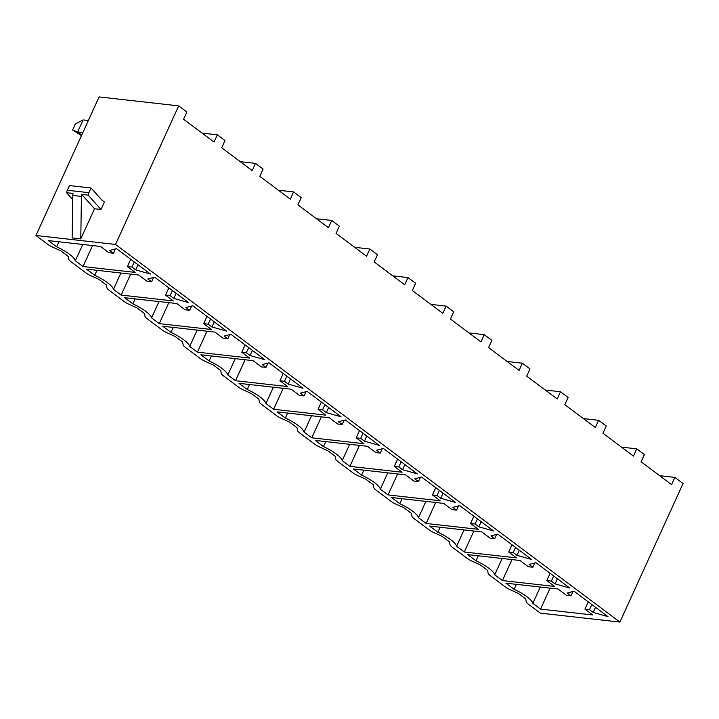 <?xml version="1.0" encoding="UTF-8"?>
<svg xmlns="http://www.w3.org/2000/svg" width="719" height="719" viewBox="0 0 719 719"><rect width="100%" height="100%" fill="white"/><g stroke="black" fill="none" stroke-linecap="round" stroke-linejoin="round"><path stroke-width="1.08" d="M113.449 289.326L121.143 295.078L173.324 300.946L165.532 295.114L170.079 295.626L173.809 298.421L188.594 302.618L154.648 277.21L147.835 278.972L151.565 281.767L147.018 281.255L138.677 275.009L86.496 269.14L94.737 275.305A23.7 6.327 -155.5 0 1 113.449 289.326L120.882 273.013M94.737 275.305L97.002 270.326M35.95 235.49L47.822 244.379A8.592 2.292 -155.5 0 0 52.667 247.156L60.755 250.805L68.224 256.395L68.745 259.2A8.592 2.292 -155.5 0 0 70.92 261.671L85.947 272.932A8.592 2.292 -155.5 0 0 90.792 275.701L98.88 279.349L106.349 284.949L106.87 287.744A8.592 2.292 -155.5 0 0 109.045 290.215L124.081 301.477A8.592 2.292 -155.5 0 0 128.926 304.254L137.005 307.903L144.474 313.493L145.004 316.288A8.592 2.292 -155.5 0 0 147.17 318.769L162.206 330.021A8.592 2.292 -155.5 0 0 167.051 332.798L175.13 336.447L182.608 342.037L183.129 344.841A8.592 2.292 -155.5 0 0 185.304 347.313L200.331 358.574A8.592 2.292 -155.5 0 0 205.176 361.342L213.264 364.991L220.733 370.591L221.254 373.386A8.592 2.292 -155.5 0 0 223.429 375.857L238.465 387.119A8.592 2.292 -155.5 0 0 243.301 389.896L251.389 393.545L258.858 399.135L259.379 401.93A8.592 2.292 -155.5 0 0 261.554 404.411L276.59 415.663A8.592 2.292 -155.5 0 0 281.435 418.44L289.514 422.089L296.983 427.679L297.513 430.483A8.592 2.292 -155.5 0 0 299.679 432.955L314.715 444.216A8.592 2.292 -155.5 0 0 319.56 446.984L327.639 450.633L335.117 456.232L335.638 459.028A8.592 2.292 -155.5 0 0 337.813 461.499L352.84 472.76A8.592 2.292 -155.5 0 0 357.685 475.538L365.773 479.187L373.242 484.777L373.763 487.572A8.592 2.292 -155.5 0 0 375.938 490.052L390.974 501.305A8.592 2.292 -155.5 0 0 395.81 504.082L403.898 507.731L411.367 513.321L411.888 516.125A8.592 2.292 -155.5 0 0 414.063 518.597L429.099 529.849A8.592 2.292 -155.5 0 0 433.943 532.626L442.023 536.275L449.501 541.874L450.022 544.669A8.592 2.292 -155.5 0 0 452.188 547.141L467.224 558.402A8.592 2.292 -155.5 0 0 472.068 561.179L480.148 564.828L487.626 570.419L488.147 573.214A8.592 2.292 -155.5 0 0 490.322 575.694L505.349 586.947A8.592 2.292 -155.5 0 0 510.193 589.724L518.282 593.373L525.751 598.963L526.272 601.767A8.592 2.292 -155.5 0 0 528.447 604.239L540.32 613.127L619.904 622.079L115.525 244.442L35.95 235.49L99.096 96.921L178.68 105.873L115.525 244.442M56.603 246.761L48.371 240.595L100.552 246.464L108.884 252.702L113.431 253.214L109.701 250.428L116.523 248.657L150.46 274.065L135.684 269.877L131.954 267.082L127.407 266.569L135.19 272.402L83.018 266.533L75.324 260.772A23.7 6.327 -155.5 0 0 56.603 246.761L58.877 241.782M132.862 303.858L124.63 297.693L176.811 303.562L185.143 309.799L189.69 310.311L185.96 307.516L192.782 305.755L226.719 331.162L211.934 326.965L208.204 324.179L203.657 323.667L211.449 329.5L159.267 323.631L151.574 317.87A23.7 6.327 -155.5 0 0 132.862 303.858L135.136 298.87M170.987 332.403L162.755 326.237L214.936 332.106L223.267 338.343L227.815 338.856L224.085 336.07L230.907 334.299L264.844 359.707L250.068 355.519L246.338 352.723L241.791 352.211L249.574 358.044L197.392 352.175L189.708 346.414A23.7 6.327 -155.5 0 0 170.987 332.403L173.261 327.424M209.112 360.947L200.88 354.782L253.061 360.65L261.392 366.897L265.94 367.409L262.21 364.614L269.032 362.843L302.969 388.26L288.193 384.063L284.463 381.268L279.916 380.755L287.708 386.588L235.526 380.719L227.833 374.967A23.7 6.327 -155.5 0 0 209.112 360.947L211.386 355.968M247.246 389.5L239.005 383.335L291.186 389.204L299.526 395.441L304.074 395.953L300.344 393.158L307.157 391.397L341.103 416.804L326.318 412.607L322.588 409.821L318.041 409.309L325.833 415.142L273.651 409.273L265.958 403.512A23.7 6.327 -155.5 0 0 247.246 389.5L249.511 384.512M285.371 418.045L277.139 411.879L329.32 417.748L337.651 423.985L342.199 424.498L338.469 421.711L345.291 419.941L379.228 445.349L364.443 441.16L360.713 438.365L356.166 437.853L363.958 443.686L311.776 437.817L304.083 432.056A23.7 6.327 -155.5 0 0 285.371 418.045L287.645 413.057M323.496 446.589L315.264 440.423L367.445 446.292L375.776 452.539L380.324 453.051L376.594 450.256L383.416 448.485L417.353 473.902L402.577 469.705L398.847 466.91L394.3 466.397L402.083 472.23L349.901 466.361L342.217 460.609A23.7 6.327 -155.5 0 0 323.496 446.589L325.77 441.61M361.63 475.142L353.389 468.977L405.57 474.846L413.901 481.083L418.449 481.595L414.728 478.8L421.541 477.039L455.478 502.446L440.702 498.249L436.972 495.463L432.425 494.951L440.217 500.784L388.035 494.915L380.342 489.154A23.7 6.327 -155.5 0 0 361.63 475.142L363.895 470.154M399.755 503.686L391.522 497.521L443.695 503.39L452.035 509.627L456.583 510.139L452.853 507.353L459.675 505.583L493.611 530.99L478.827 526.802L475.097 524.007L470.55 523.495L478.342 529.328L426.16 523.459L418.467 517.698A23.7 6.327 -155.5 0 0 399.755 503.686L402.029 498.698M437.88 532.231L429.647 526.065L481.829 531.934L490.16 538.18L494.708 538.693L490.978 535.898L497.8 534.127L531.736 559.544L516.952 555.347L513.222 552.552L508.684 552.039L516.467 557.872L464.285 552.003L456.601 546.251A23.7 6.327 -155.5 0 0 437.88 532.231L440.154 527.252M476.005 560.784L467.772 554.619L519.954 560.487L528.285 566.725L532.833 567.237L529.103 564.442L535.925 562.68L569.861 588.088L555.086 583.891L551.356 581.105L546.808 580.593L554.592 586.425L502.41 580.557L494.726 574.796A23.7 6.327 -155.5 0 0 476.005 560.784L478.279 555.796M514.139 589.328L505.897 583.163L558.079 589.032L566.419 595.269L570.958 595.781L567.237 592.995L574.05 591.225L607.986 616.632L593.211 612.444L589.481 609.649L584.933 609.137L592.726 614.97L540.544 609.101L532.851 603.34A23.7 6.327 -155.5 0 0 514.139 589.328L516.404 584.34M202.111 133.114L217.354 134.821L214.055 142.056L183.552 119.219L186.85 111.984L178.68 105.873M659.638 475.681L674.88 477.389L671.582 484.624L641.087 461.787L644.377 454.552L636.755 448.845L633.457 456.071L602.953 433.233L606.252 426.008L598.621 420.3L595.332 427.526L564.828 404.689L568.127 397.463L560.496 391.747L557.207 398.982L526.703 376.145L529.993 368.91L522.371 363.203L519.073 370.429L488.569 347.592L491.868 340.366L484.246 334.659L480.948 341.885L450.445 319.047L453.743 311.821L446.113 306.105L442.823 313.34L412.32 290.503L415.618 283.268L407.988 277.561L404.689 284.796L374.195 261.95L377.484 254.724L369.863 249.017L366.564 256.243L336.061 233.405L339.359 226.179L331.738 220.463L328.439 227.698L297.936 204.861L301.234 197.626L293.604 191.919L290.314 199.154L259.811 176.308L263.1 169.082L255.479 163.375L252.18 170.601L221.686 147.763L224.975 140.538L217.354 134.821M240.236 161.658L255.479 163.375M278.37 190.202L293.604 191.919M316.495 218.756L331.738 220.463M354.62 247.3L369.863 249.017M392.745 275.844L407.988 277.561M430.879 304.398L446.113 306.105M469.004 332.942L484.246 334.659M507.129 361.486L522.371 363.203M545.254 390.04L560.496 391.747M583.388 418.584L598.621 420.3M619.904 622.079L683.05 483.51L674.88 477.389M621.513 447.128L636.755 448.845M94.513 208.744L80.771 238.897L72.125 237.926L72.808 195.442A8.592 6.408 -83.6 0 1 73.014 193.429L66.534 192.701A8.592 6.408 -83.6 0 1 67.316 190.256L69.455 185.565L91.052 187.992L102.035 200.259L104.39 202.021L100.993 209.472L94.513 208.744L81.66 194.4A8.592 6.408 -83.6 0 0 81.445 196.422L72.808 195.442M80.771 238.897L81.445 196.422M100.993 209.472L88.14 195.128L81.66 194.4M88.14 195.128A8.592 6.408 -83.6 0 1 88.913 192.683L91.052 187.992M66.534 192.701L72.736 199.621M75.324 260.772L82.757 244.46M113.431 253.214L115.373 248.954M135.684 269.877L138.012 264.754M131.954 267.082L134.291 261.959M127.407 266.569L130.723 259.289M83.018 266.533L92.571 245.565M121.143 295.078L130.696 274.11M165.532 295.114L168.848 287.834M170.079 295.626L172.416 290.503M173.809 298.421L176.146 293.298M151.565 281.767L153.507 277.507M151.574 317.87L159.016 301.558M189.69 310.311L191.631 306.051M211.934 326.965L214.271 321.842M208.204 324.179L210.541 319.056M203.657 323.667L206.982 316.387M159.267 323.631L168.821 302.663M189.708 346.414L197.141 330.102M227.815 338.856L229.756 334.596M250.068 355.519L252.396 350.396M246.338 352.723L248.666 347.601M241.791 352.211L245.107 344.931M197.392 352.175L206.946 331.207M227.833 374.967L235.266 358.655M265.94 367.409L267.881 363.149M288.193 384.063L290.53 378.94M284.463 381.268L286.8 376.145M279.916 380.755L283.232 373.476M235.526 380.719L245.08 359.752M265.958 403.512L273.391 387.199M304.074 395.953L306.015 391.693M326.318 412.607L328.655 407.484M322.588 409.821L324.925 404.698M318.041 409.309L321.357 402.029M273.651 409.273L283.205 388.305M304.083 432.056L311.525 415.744M342.199 424.498L344.14 420.238M364.443 441.16L366.78 436.038M360.713 438.365L363.05 433.242M356.166 437.853L359.491 430.573M311.776 437.817L321.33 416.849M342.217 460.609L349.65 444.297M380.324 453.051L382.265 448.791M402.577 469.705L404.905 464.582M398.847 466.91L401.175 461.787M394.3 466.397L397.616 459.117M349.901 466.361L359.455 445.394M380.342 489.154L387.775 472.841M418.449 481.595L420.39 477.335M440.702 498.249L443.039 493.126M436.972 495.463L439.309 490.34M432.425 494.951L435.741 487.671M388.035 494.915L397.589 473.947M418.467 517.698L425.9 501.386M456.583 510.139L458.524 505.879M478.827 526.802L481.164 521.679M475.097 524.007L477.434 518.884M470.55 523.495L473.866 516.215M426.16 523.459L435.714 502.491M456.601 546.251L464.034 529.939M494.708 538.693L496.649 534.433M516.952 555.347L519.289 550.224M513.222 552.552L515.559 547.429M508.684 552.039L512 544.759M464.285 552.003L473.839 531.035M494.726 574.796L502.159 558.483M532.833 567.237L534.774 562.977M555.086 583.891L557.414 578.768M551.356 581.105L553.693 575.982M546.808 580.593L550.125 573.313M502.41 580.557L511.973 559.589M532.851 603.34L540.284 587.028M570.958 595.781L572.899 591.521M593.211 612.444L595.548 607.321M589.481 609.649L591.818 604.526M584.933 609.137L588.25 601.857M540.544 609.101L550.098 588.133M72.628 129.968L75.369 123.947L83.116 119.92L77.625 131.963L72.628 129.968L81.454 135.648M81.723 135.037L77.625 131.963L82.856 132.557M88.347 120.504L83.116 119.92M88.913 192.683L67.316 190.256"/></g></svg>
